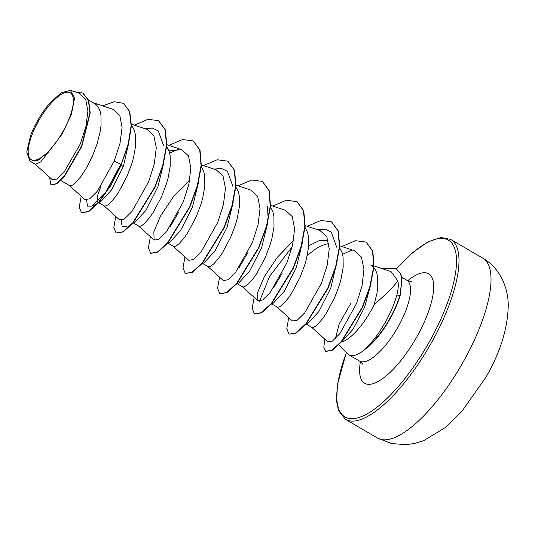 <?xml version="1.0" encoding="UTF-8"?>
<svg xmlns="http://www.w3.org/2000/svg" width="535" height="535" viewBox="0 0 535 535"><rect width="100%" height="100%" fill="white"/><g stroke="black" fill="none" stroke-linecap="round" stroke-linejoin="round"><path stroke-width="0.8" d="M62.969 131.483A38.667 13.201 120.3 0 1 31.739 159.858A38.667 13.201 120.3 0 1 38.56 120.97A38.667 13.201 120.3 0 1 69.791 92.595A38.667 13.201 120.3 0 1 62.969 131.483M338.916 344.66L347.763 353.923A46.819 15.983 -59.7 0 0 348.994 354.899A46.819 15.983 -59.7 0 0 365.733 348.72L365.318 348.833C372.781 341.798 379.803 332.275 386.397 320.271L387.608 317.991C391.553 310.374 394.516 303.124 396.515 296.243C398.227 290.184 398.682 285.081 397.873 280.928C393.238 287.068 385.347 294.925 374.192 304.502A41.804 14.271 -59.7 0 1 370.641 311.283A41.804 14.271 -59.7 0 1 341.236 342.132M365.318 348.833A46.378 15.829 -59.7 0 0 389.587 318.974A46.378 15.829 -59.7 0 0 399.912 295.106L396.515 296.243M335.378 338.648L339.203 323.889L350.572 303.726M365.733 348.72L365.873 348.807A46.378 15.829 -59.7 0 0 400.2 295.28L401.772 278.461L400.347 273.385L396.161 268.677L400.635 273.559L402.059 278.628L400.2 295.28M88.456 99.844L96.347 104.78L98.473 107.481L100.012 110.999L100.961 115.246L101.055 125.558L100.252 131.389L97.136 143.768L92.428 156.153L86.764 167.435L80.859 176.603L75.468 182.863L73.181 184.729L71.282 185.698L69.831 185.765L60.689 180.462M128.494 144.075L123.297 166.612L111.36 190.112L100.48 201.936L98.199 203.079M97.571 201.969L97.129 196.753L100.734 186.715M131.423 125.498L133.061 127.711L134.606 131.229L135.549 135.475L135.643 145.787L133.516 157.738L131.724 163.998L127.016 176.383L118.382 192.567L115.446 196.833L110.056 203.093L107.776 204.958L105.87 205.928L104.419 205.995L98.821 202.765M164.058 161.717L157.885 186.849L145.961 210.335L135.067 222.165L131.998 223.704M166.693 146.53L169.194 151.458L170.137 155.705L170.237 166.017L168.104 177.968L166.311 184.227L161.61 196.619L152.97 212.803L150.041 217.063L144.644 223.322L142.363 225.188L140.458 226.158L139.006 226.225L133.409 222.995M198.639 181.967L192.473 207.078L180.536 230.585L169.655 242.402L166.586 243.933M169.916 227.168L178.596 212.321M201.28 166.76L203.781 171.688L204.724 175.935L204.825 186.247L202.691 198.197L200.899 204.464L196.198 216.849L187.558 233.033L184.628 237.293L179.232 243.552L176.951 245.418L175.045 246.388L173.594 246.454L168.003 243.224M233.233 202.183L227.067 227.308L215.13 250.801L204.243 262.632L201.962 263.768M235.868 186.989L238.369 191.918L239.312 196.164L239.412 206.477L237.279 218.427L235.494 224.693L230.786 237.079L222.152 253.262L219.216 257.529L213.826 263.782L211.539 265.648L209.64 266.617L208.182 266.684L202.591 263.454M267.821 222.413L261.655 247.538L249.718 271.038L238.831 282.861L235.761 284.393M239.098 267.627L247.772 252.774M270.456 207.219L272.957 212.148L273.9 216.394L274 226.706L271.874 238.663L270.081 244.923L265.373 257.308L256.74 273.492L253.804 277.759L248.414 284.018L244.227 286.854L242.776 286.914L237.179 283.684M302.409 242.643L296.243 267.767L284.312 291.267L273.425 303.084L271.145 304.228M273.679 287.863L282.366 273.004M305.044 227.449L307.551 232.377L308.494 236.624L308.588 246.936L306.461 258.893L304.669 265.153L299.961 277.538L291.328 293.722L288.392 297.988L283.002 304.248L280.714 306.114L278.815 307.083L277.364 307.143L271.767 303.913M337.124 261L330.831 287.997L318.9 311.49L308.013 323.321L305.732 324.457M339.364 247.344L342.139 252.614L343.082 256.86L343.182 267.166L341.049 279.123L339.257 285.382L334.556 297.768L325.915 313.951L322.979 318.218L317.589 324.477L315.309 326.343L313.403 327.313L311.952 327.373L306.354 324.15M308.688 245.779L319.208 240.63L327.982 240.309M307.284 255.329L316.118 248.655L320.652 246.133L324.966 244.415L328.818 243.579M371.043 283.47L364.422 307.645L352.899 329.44L341.838 341.611M371.15 265.186L373.062 266.624L375.182 269.326L376.727 272.843L377.67 277.09L377.77 287.402L376.961 293.233L374.192 304.502M35.143 164.171L52.276 179.666L56.844 179.064L64.053 172.19L80.23 144.042L85.841 126.909L87.927 111.193L85.734 99.363L79.24 93.284L70.406 90.328L61.07 92.796L48.999 103.997A41.583 14.198 120.3 0 0 30.736 135.034L26.75 152.087L29.993 161.189L37.945 160.4L48.805 151.639L61.786 134.526L71.369 114.61L74.559 98.186L70.406 90.328M48.805 151.639L40.687 161.951L35.377 164.339L29.993 161.189M123.585 103.462L129.483 111.474L131.122 125.638L128.159 144.096L121.191 164.539L128.447 144.263L131.409 125.805L129.771 111.648L123.445 103.375M49.548 177.199L50.899 184.943L56.623 183.866L64.615 176.115L81.775 146.51L90.214 112.918L88.696 100.486L83.045 93.184M123.297 103.288L114.176 101.757L102.693 105.876M50.899 184.943L56.329 183.699L64.327 175.948L81.487 146.343L89.927 112.745L88.409 100.319L82.898 93.097L74.599 91.732M81.2 196.231L79.24 207.252L81.487 212.79L88.509 211.399L98.848 201.822L110.484 185.398L121.191 164.539L114.222 161.095L119.98 143.433L122.074 127.45L119.827 115.533L113.28 109.421L93.518 102.807M397.873 280.928L391.065 271.633M311.397 327.059L327.808 341.905L332.456 341.062L339.906 333.572L356.477 303.619L362.061 285.663L363.947 269.306L361.433 257.061L354.631 250.781L339.772 245.799M292.464 320.98L297.206 320.231L304.749 312.828L321.528 283.055L327.219 265.173L329.219 248.929L326.811 236.791L320.044 230.552L305.177 225.569M293.521 240.589L277.27 257.355L264.424 276.468L257.616 292.478L257.87 300.757L262.618 300.001L270.162 292.598L286.941 262.812L292.625 244.963L294.624 228.733L292.23 216.575L285.456 210.315L270.59 205.34M207.627 266.363L223.282 280.527L228.037 279.765L235.581 272.362L252.346 242.596L258.037 224.727L260.037 208.469L257.636 196.332L250.868 190.085L236.002 185.11M173.039 246.133L188.695 260.298L193.436 259.542L200.979 252.145L217.765 222.346L223.449 204.49L225.449 188.253L223.055 176.109L216.274 169.856L201.414 164.88M189.751 179.9L173.487 196.686L160.654 215.786L153.846 231.789L154.107 240.061L158.855 239.305L166.412 231.889L183.171 202.13L188.862 184.267L190.861 168.017L188.46 155.866L181.686 149.626L169.013 150.93M103.864 205.674L119.512 219.832L124.267 219.076L131.804 211.679L148.59 181.887L154.274 164.031L156.273 147.78L153.873 135.643L147.098 129.396L131.456 124.16M69.269 185.444L84.925 199.602L89.726 198.813L97.35 191.283L114.222 161.095M120.629 164.626L105.897 191.925L92.14 206.122L87.513 206.115L86.576 200.11M144.751 128.607L152.395 128.059L158.306 130.921L163.757 146.035M126.728 226.352L122.107 226.345L121.164 220.34M169.662 153.157L178.663 149.031M213.933 169.073L221.57 168.518L227.482 171.381L232.939 186.494M259.522 301.258L269.653 276.254L292.177 246.836M317.696 229.762L325.34 229.214L331.252 232.076L336.702 247.183M342.607 254.306L351.602 250.186M121.478 164.706L110.772 185.565L99.135 201.996L88.803 211.566L81.634 212.87M158.714 120.77L165.422 129.911L166.766 145.567L163.008 165.629L155.063 187.23L133.135 222.908L123.157 231.943L116.075 233.019L113.835 227.482L115.787 216.461M193.302 140.999L200.01 150.141L201.354 165.796L197.602 185.859L189.651 207.46L167.722 243.137L157.745 252.172L150.81 253.336M227.89 161.236L234.597 170.377L235.942 186.033L232.19 206.089L224.239 227.689L202.317 263.367L192.333 272.402L185.257 273.485L183.01 267.941L184.963 256.92M262.484 181.465L269.192 190.607L270.529 206.263L266.778 226.318L258.826 247.919L236.905 283.597L226.927 292.632L219.992 293.795M297.072 201.695L303.78 210.837L305.124 226.492L301.365 246.548L293.414 268.149L271.492 303.833L261.515 312.861L254.58 314.025M331.66 221.925L338.367 231.066L339.712 246.722L335.953 266.778L328.008 288.378L306.08 324.063L296.102 333.098L289.02 334.174L286.78 328.63L288.733 317.616M366.248 242.154L372.862 251.283L373.965 266.985L370.146 286.733L362.389 307.699L341.537 341.785L332.248 350.298L325.889 351.435M123.297 166.612L121.298 165.128M134.365 125.13L147.968 119.305L158.567 120.683L165.134 129.744L166.479 145.4L162.72 165.455L154.775 187.063L132.847 222.741L122.869 231.775L116.075 233.019M168.953 145.359L182.555 139.535L193.162 140.919L199.722 149.974L201.066 165.629L197.315 185.692L189.363 207.292L167.435 242.97L157.457 252.005L150.669 253.256L148.422 247.712L150.375 236.691M203.541 165.589L217.15 159.764L227.749 161.149L234.31 170.21L235.654 185.859L231.902 205.922L223.951 227.522L202.029 263.2L192.045 272.235L185.257 273.485M238.128 185.826L251.738 179.994L262.337 181.378L268.904 190.44L270.242 206.095L266.49 226.151L258.539 247.752L236.617 283.43L226.633 292.464L219.845 293.715L217.598 288.171L219.557 277.15M272.723 206.055L286.325 200.23L296.925 201.608L303.492 210.67L304.83 226.325L301.078 246.381L293.126 267.981L271.205 303.666L261.227 312.694L254.433 313.945L252.186 308.401L254.145 297.386M307.311 226.285L320.913 220.46L331.513 221.838L338.08 230.899L339.424 246.555L335.666 266.611L327.721 288.211L305.793 323.896L295.815 332.924L289.02 334.174M341.898 246.515L355.501 240.69L366.107 242.067L372.574 251.116L373.677 266.818L369.859 286.566L362.101 307.531L341.25 341.611L331.961 350.131L325.741 351.355L323.809 347.235L324.825 339.21M382.137 268.637L396.161 268.677M377.516 438.065A104.211 35.578 -59.7 0 0 463.022 362.275A104.211 35.578 -59.7 0 0 482.744 258.158L450.711 239.419A104.211 35.578 120.3 0 1 430.989 343.537A104.211 35.578 120.3 0 1 345.483 419.333L377.516 438.065L391.526 443.575L406.379 444.672L414.411 443.502L423.767 440.619L445.448 427.492L461.725 411.602L486.014 377.055C500.392 352.19 507.809 328.229 508.25 305.171C508.116 285.737 498.7 267.125 482.744 258.158M396.509 268.878A102.432 34.969 120.3 0 1 454.095 246.916A102.432 34.969 120.3 0 1 428.99 342.454A102.432 34.969 120.3 0 1 354.19 418.551A102.432 34.969 120.3 0 1 346.439 352.525M401.845 277.331L406.841 280.253A46.819 15.983 120.3 0 1 397.98 327.025A46.819 15.983 120.3 0 1 359.567 361.078C362.289 363.466 363.405 364.683 362.917 364.743M407.744 280.714A63.397 21.641 120.3 0 1 433.39 282.226A63.397 21.641 120.3 0 1 416.665 337.15A63.397 21.641 120.3 0 1 375.563 382.739A63.397 21.641 120.3 0 1 360.409 361.64M346.339 352.425L337.478 384.451L336.635 401.551L338.655 410.806L345.483 419.333M406.841 280.253C410.258 281.457 411.87 281.831 411.676 281.377M348.994 354.899L359.567 361.078M391.065 271.626L370.862 264.858M292.458 320.987L276.809 306.822M257.87 300.757L242.215 286.593M154.107 240.061L138.451 225.904M181.686 149.626L166.826 144.651M97.403 203.474L92.14 206.122M267.527 206.724L267.961 215.906M396.382 268.811L412.806 252.466L428.06 241.807L440.987 237.52L450.711 239.419"/></g></svg>
